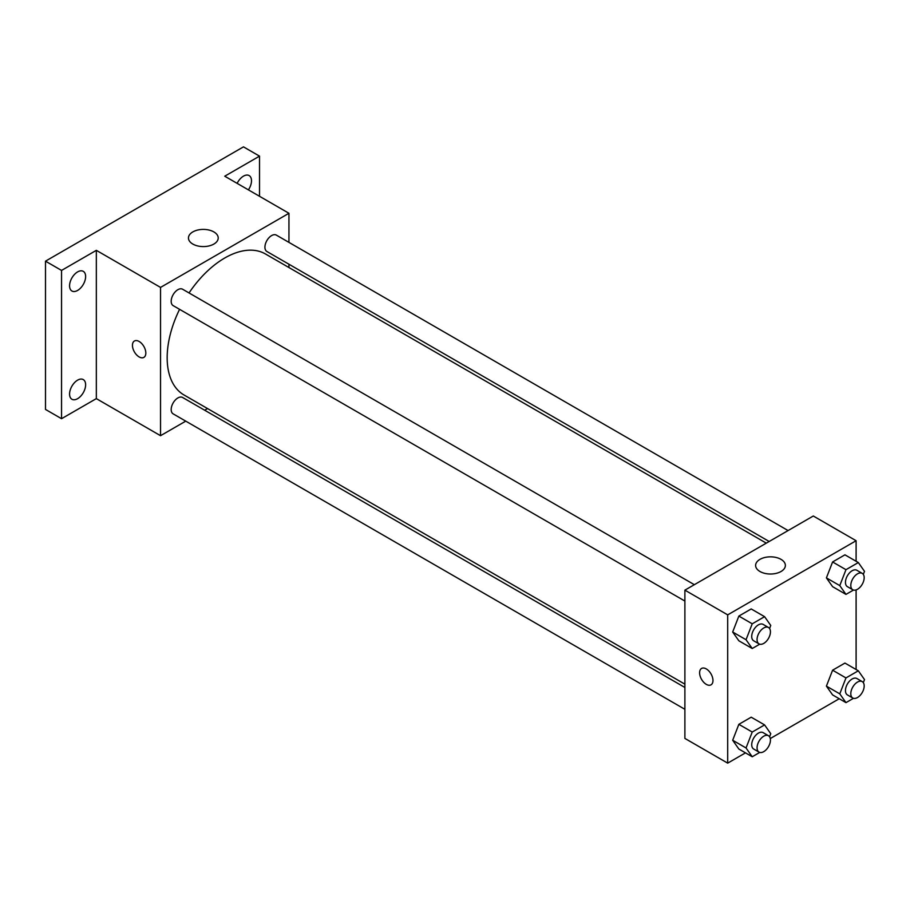 <?xml version="1.0" encoding="UTF-8"?>
<svg xmlns="http://www.w3.org/2000/svg" width="910" height="910" viewBox="0 0 910 910"><rect width="100%" height="100%" fill="white"/><g stroke="black" fill="none" stroke-linecap="round" stroke-linejoin="round"><path stroke-width="1.36" d="M185.754 421.137L160.535 435.697L96.335 398.625L61.55 418.702L45.5 409.432L45.5 261.159L243.47 146.863L259.521 156.133L259.521 196.287M207.525 408.567L204.67 410.217M77.6 398.682A11.352 6.552 -60 0 1 71.924 399.251A11.352 6.552 -60 0 1 70.184 390.151A11.352 6.552 -60 0 1 77.6 380.152A11.352 6.552 -60 0 1 83.276 379.595A11.352 6.552 -60 0 1 85.017 388.684A11.352 6.552 -60 0 1 77.6 398.682M77.6 290.438A11.352 6.552 -60 0 1 71.924 291.007A11.352 6.552 -60 0 1 70.184 281.907A11.352 6.552 -60 0 1 77.6 271.908A11.352 6.552 -60 0 1 83.276 271.351A11.352 6.552 -60 0 1 85.017 280.439A11.352 6.552 -60 0 1 77.6 290.438M96.335 398.625L96.335 250.341L61.55 270.429L45.5 261.159M61.55 418.702L61.55 270.429M160.535 435.697L160.535 287.412L96.335 250.341M160.535 287.412L288.948 213.281L224.747 176.21L259.521 156.133M192.818 244.062A14.878 8.588 180 0 1 188.461 237.988A14.878 8.588 180 0 1 203.339 229.4A14.878 8.588 180 0 1 218.218 237.988A14.878 8.588 180 0 1 209.038 245.927A14.878 8.588 180 0 1 192.818 244.062M237.146 183.365A11.352 6.552 -60 0 1 243.47 176.142A11.352 6.552 -60 0 1 249.147 175.585A11.352 6.552 -60 0 1 248.407 189.871M179.577 309.332A81.422 47.002 120 0 0 167.167 357.721A81.422 47.002 120 0 0 184.036 394.997L684.889 684.161M766.3 543.145L265.447 253.97A81.422 47.002 120 0 0 189.041 292.952M288.948 213.281L288.948 242.39M288.948 264.23L288.948 267.54M788.083 530.564L276.344 235.11A9.464 5.46 120 0 0 269.053 237.646A9.464 5.46 120 0 0 264.924 247.167A9.464 5.46 120 0 0 266.88 251.49L769.166 541.484M684.889 687.471L182.603 397.477A9.464 5.46 120 0 0 175.311 400.013A9.464 5.46 120 0 0 171.182 409.534A9.464 5.46 120 0 0 173.139 413.857L684.889 709.311M684.889 601.066L173.139 305.612A9.464 5.46 -60 0 1 173.139 294.692A9.464 5.46 -60 0 1 182.603 289.232L694.341 584.686M145.827 353.057A9.464 5.46 60 0 1 143.86 357.391A9.464 5.46 60 0 1 134.407 351.931A9.464 5.46 60 0 1 134.407 341.011A9.464 5.46 60 0 1 141.698 343.536A9.464 5.46 60 0 1 145.827 353.057M143.871 357.391A9.464 5.46 60 0 1 134.407 351.931A9.464 5.46 60 0 1 134.407 341.011M745.483 752.866L727.693 763.137L684.889 738.419L684.889 590.146L813.301 516.004L856.105 540.722L856.105 561.265M839.225 698.743L770.292 738.545M832.593 586.666L826.405 577.884L832.593 561.959L844.946 554.827L832.593 561.959L826.405 577.884L832.593 586.666L845.97 594.389L839.782 585.608L845.97 569.683L858.323 562.551L864.5 571.332L863.317 574.392M738.852 749.032L732.675 740.251L738.852 724.326L751.205 717.194L738.852 724.326L732.675 740.251L738.852 749.032L752.229 756.756L746.041 747.963L752.229 732.049L764.582 724.906L770.759 733.699L769.576 736.759M856.105 589.919L856.105 669.51M727.693 763.137L727.693 614.864L856.105 540.722M832.593 694.91L826.405 686.129L832.593 670.204L844.946 663.071L832.593 670.204L826.405 686.129L832.593 694.91L845.97 702.634L839.782 693.852L845.97 677.927L858.323 670.795L864.5 679.577L863.317 682.636M738.852 640.788L732.675 632.006L738.852 616.081L751.205 608.949L738.852 616.081L732.675 632.006L738.852 640.788L752.229 648.511L746.041 639.73L752.229 623.805L764.582 616.673L770.759 625.454L769.576 628.514M727.693 614.864L684.889 590.146M759.975 571.503A14.878 8.588 180 0 1 755.618 565.428A14.878 8.588 180 0 1 770.497 556.84A14.878 8.588 180 0 1 785.375 565.428A14.878 8.588 180 0 1 776.184 573.368A14.878 8.588 180 0 1 759.975 571.503M712.974 680.498A9.464 5.46 60 0 1 711.017 684.832A9.464 5.46 60 0 1 701.564 679.372A9.464 5.46 60 0 1 701.564 668.452A9.464 5.46 60 0 1 708.844 670.988A9.464 5.46 60 0 1 712.974 680.498M711.017 684.832A9.464 5.46 60 0 1 701.564 679.372A9.464 5.46 60 0 1 701.564 668.452M759.736 644.178L752.229 648.511M768.484 627.49L763.137 624.396A9.464 5.46 120 0 0 755.846 626.933A9.464 5.46 120 0 0 751.717 636.454A9.464 5.46 120 0 0 753.673 640.788L759.02 643.87A9.464 5.46 120 0 0 768.484 638.41A9.464 5.46 120 0 0 768.484 627.49A9.464 5.46 120 0 0 761.192 630.027A9.464 5.46 120 0 0 757.063 639.537A9.464 5.46 120 0 0 759.02 643.87M746.041 639.73L732.675 632.006M752.229 623.805L738.852 616.081M764.582 616.673L751.205 608.949M853.478 590.055L845.97 594.389M862.225 573.368L856.867 570.274A9.464 5.46 120 0 0 849.587 572.811A9.464 5.46 120 0 0 845.458 582.332A9.464 5.46 120 0 0 847.415 586.666L852.761 589.748A9.464 5.46 120 0 0 862.225 584.288A9.464 5.46 120 0 0 862.225 573.368A9.464 5.46 120 0 0 854.934 575.905A9.464 5.46 120 0 0 850.804 585.426A9.464 5.46 120 0 0 852.761 589.748M839.782 585.608L826.405 577.884M845.97 569.683L832.593 561.959M858.323 562.551L844.946 554.827M759.736 752.422L752.229 756.756M768.484 735.735L763.137 732.641A9.464 5.46 120 0 0 755.846 735.178A9.464 5.46 120 0 0 751.717 744.698A9.464 5.46 120 0 0 753.673 749.021L759.02 752.115A9.464 5.46 120 0 0 768.484 746.655A9.464 5.46 120 0 0 768.484 735.735A9.464 5.46 120 0 0 761.192 738.272A9.464 5.46 120 0 0 757.063 747.781A9.464 5.46 120 0 0 759.02 752.115M746.041 747.963L732.675 740.251M752.229 732.049L738.852 724.326M764.582 724.906L751.205 717.194M853.478 698.3L845.97 702.634M862.225 681.613L856.867 678.519A9.464 5.46 120 0 0 849.587 681.055A9.464 5.46 120 0 0 845.458 690.576A9.464 5.46 120 0 0 847.415 694.91L852.761 697.993A9.464 5.46 120 0 0 862.225 692.533A9.464 5.46 120 0 0 862.225 681.613A9.464 5.46 120 0 0 854.934 684.149A9.464 5.46 120 0 0 850.804 693.659A9.464 5.46 120 0 0 852.761 697.993M839.782 693.852L826.405 686.129M845.97 677.927L832.593 670.204M858.323 670.795L844.946 663.071"/></g></svg>
